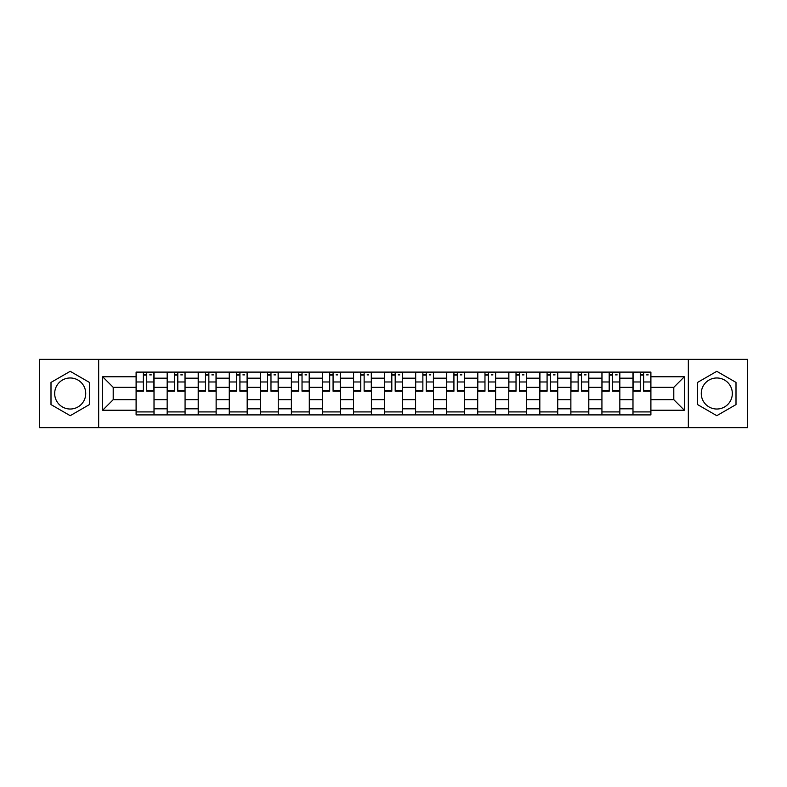 <?xml version="1.0" encoding="UTF-8"?>
<svg xmlns="http://www.w3.org/2000/svg" width="787" height="787" viewBox="0 0 787 787"><rect width="100%" height="100%" fill="white"/><g stroke="black" fill="none" stroke-linecap="round" stroke-linejoin="round"><path stroke-width="1.18" d="M70.21 409.024A15.524 15.524 0 0 1 54.677 393.5A15.524 15.524 0 0 1 70.21 377.976A15.524 15.524 0 0 1 85.734 393.5A15.524 15.524 0 0 1 70.21 409.024M716.79 409.024A15.524 15.524 0 0 1 701.266 393.5A15.524 15.524 0 0 1 716.79 377.976A15.524 15.524 0 0 1 732.323 393.5A15.524 15.524 0 0 1 716.79 409.024M688.33 427.636L747.65 427.636L747.65 359.364L39.35 359.364L39.35 427.636L688.33 427.636L688.33 359.364M167.159 414.897L167.159 378.173L154.016 378.173L154.016 414.897M154.016 378.173L154.016 372.103M167.159 378.173L167.159 372.103M185.073 372.103L185.073 414.897M198.206 414.897L198.206 372.103M216.13 372.103L216.13 414.897M229.263 414.897L229.263 372.103M247.177 372.103L247.177 414.897M260.32 414.897L260.32 372.103M278.234 372.103L278.234 414.897M291.377 414.897L291.377 372.103M309.291 372.103L309.291 414.897M322.434 414.897L322.434 372.103M340.348 372.103L340.348 414.897M353.491 414.897L353.491 372.103M371.405 372.103L371.405 414.897M384.538 414.897L384.538 372.103M402.462 372.103L402.462 414.897M415.595 414.897L415.595 372.103M433.509 372.103L433.509 414.897M446.652 414.897L446.652 372.103M464.566 372.103L464.566 414.897M477.709 414.897L477.709 372.103M495.623 372.103L495.623 414.897M508.766 414.897L508.766 372.103M526.68 372.103L526.68 414.897M539.823 414.897L539.823 372.103M557.737 372.103L557.737 414.897M570.87 414.897L570.87 372.103M588.794 372.103L588.794 414.897M601.927 414.897L601.927 372.103M619.841 372.103L619.841 414.897M632.984 414.897L632.984 372.103M632.984 399.668L619.841 399.668M601.927 399.668L588.794 399.668M570.87 399.668L557.737 399.668M539.823 399.668L526.68 399.668M508.766 399.668L495.623 399.668M477.709 399.668L464.566 399.668M446.652 399.668L433.509 399.668M415.595 399.668L402.462 399.668M384.538 399.668L371.405 399.668M353.491 399.668L340.348 399.668M322.434 399.668L309.291 399.668M291.377 399.668L278.234 399.668M260.32 399.668L247.177 399.668M229.263 399.668L216.13 399.668M198.206 399.668L185.073 399.668M167.159 399.668L154.016 399.668M632.984 387.332L619.841 387.332M601.927 387.332L588.794 387.332M570.87 387.332L557.737 387.332M539.823 387.332L526.68 387.332M508.766 387.332L495.623 387.332M477.709 387.332L464.566 387.332M446.652 387.332L433.509 387.332M415.595 387.332L402.462 387.332M384.538 387.332L371.405 387.332M353.491 387.332L340.348 387.332M322.434 387.332L309.291 387.332M291.377 387.332L278.234 387.332M260.32 387.332L247.177 387.332M229.263 387.332L216.13 387.332M198.206 387.332L185.073 387.332M167.159 387.332L154.016 387.332M113.21 399.668L136.102 399.668L136.102 387.332L113.21 387.332L113.21 399.668L102.654 410.224L102.654 376.776L136.102 376.776L136.102 387.332M650.898 387.332L650.898 399.668L673.79 399.668L673.79 387.332L650.898 387.332L650.898 372.103L136.102 372.103L136.102 376.776M650.898 376.776L684.346 376.776L684.346 410.224L650.898 410.224L650.898 399.668M136.102 399.668L136.102 414.897L650.898 414.897L650.898 410.224M136.102 410.224L102.654 410.224M98.67 427.636L98.67 359.364M89.413 382.413L70.21 371.316L50.998 382.413L50.998 404.587L70.21 415.684L89.413 404.587L89.413 382.413M736.002 382.413L716.79 371.316L697.587 382.413L697.587 404.587L716.79 415.684L736.002 404.587L736.002 382.413M154.016 411.916L136.102 411.916M143.362 375.084L146.746 375.084M185.073 411.916L167.159 411.916M174.419 375.084L177.803 375.084M216.13 411.916L198.206 411.916M205.476 375.084L208.86 375.084M247.177 411.916L229.263 411.916M236.533 375.084L239.917 375.084M278.234 411.916L260.32 411.916M267.59 375.084L270.974 375.084M309.291 411.916L291.377 411.916M298.647 375.084L302.031 375.084M340.348 411.916L322.434 411.916M329.694 375.084L333.078 375.084M371.405 411.916L353.491 411.916M360.751 375.084L364.135 375.084M402.462 411.916L384.538 411.916M391.808 375.084L395.192 375.084M433.509 411.916L415.595 411.916M422.865 375.084L426.249 375.084M464.566 411.916L446.652 411.916M453.922 375.084L457.306 375.084M495.623 411.916L477.709 411.916M484.969 375.084L488.353 375.084M526.68 411.916L508.766 411.916M516.026 375.084L519.41 375.084M557.737 411.916L539.823 411.916M547.083 375.084L550.467 375.084M588.794 411.916L570.87 411.916M578.14 375.084L581.524 375.084M619.841 411.916L601.927 411.916M609.197 375.084L612.581 375.084M650.898 411.916L632.984 411.916M640.254 375.084L643.638 375.084M102.654 376.776L113.21 387.332M673.79 399.668L684.346 410.224M673.79 387.332L684.346 376.776M146.746 391.208L146.746 372.3L153.918 372.3L153.918 391.208L146.746 391.208M143.362 374.887L146.746 374.887M149.737 374.887L151.33 374.887M140.381 372.3L136.2 372.3L136.2 391.208L143.362 391.208L143.362 372.3L149.737 372.3M177.803 391.208L177.803 372.3L184.975 372.3L184.975 391.208L177.803 391.208M174.419 374.887L177.803 374.887M180.794 374.887L182.387 374.887M171.438 372.3L167.257 372.3L167.257 391.208L174.419 391.208L174.419 372.3L180.794 372.3M208.86 391.208L208.86 372.3L216.031 372.3L216.031 391.208L208.86 391.208M205.476 374.887L208.86 374.887M211.851 374.887L213.434 374.887M202.485 372.3L198.314 372.3L198.314 391.208L205.476 391.208L205.476 372.3L211.851 372.3M239.917 391.208L239.917 372.3L247.079 372.3L247.079 391.208L239.917 391.208M236.533 374.887L239.917 374.887M242.898 374.887L244.491 374.887M233.542 372.3L229.361 372.3L229.361 391.208L236.533 391.208L236.533 372.3L242.898 372.3M270.974 391.208L270.974 372.3L278.136 372.3L278.136 391.208L270.974 391.208M267.59 374.887L270.974 374.887M273.955 374.887L275.548 374.887M264.599 372.3L260.418 372.3L260.418 391.208L267.59 391.208L267.59 372.3L273.955 372.3M302.031 391.208L302.031 372.3L309.193 372.3L309.193 391.208L302.031 391.208M298.647 374.887L302.031 374.887M305.012 374.887L306.605 374.887M295.656 372.3L291.475 372.3L291.475 391.208L298.647 391.208L298.647 372.3L305.012 372.3M333.078 391.208L333.078 372.3L340.25 372.3L340.25 391.208L333.078 391.208M329.694 374.887L333.078 374.887M336.069 374.887L337.662 374.887M326.713 372.3L322.532 372.3L322.532 391.208L329.694 391.208L329.694 372.3L336.069 372.3M364.135 391.208L364.135 372.3L371.307 372.3L371.307 391.208L364.135 391.208M360.751 374.887L364.135 374.887M367.126 374.887L368.719 374.887M357.77 372.3L353.589 372.3L353.589 391.208L360.751 391.208L360.751 372.3L367.126 372.3M395.192 391.208L395.192 372.3L402.364 372.3L402.364 391.208L395.192 391.208M391.808 374.887L395.192 374.887M398.183 374.887L399.766 374.887M388.817 372.3L384.636 372.3L384.636 391.208L391.808 391.208L391.808 372.3L398.183 372.3M426.249 391.208L426.249 372.3L433.411 372.3L433.411 391.208L426.249 391.208M422.865 374.887L426.249 374.887M429.23 374.887L430.823 374.887M419.874 372.3L415.693 372.3L415.693 391.208L422.865 391.208L422.865 372.3L429.23 372.3M457.306 391.208L457.306 372.3L464.468 372.3L464.468 391.208L457.306 391.208M453.922 374.887L457.306 374.887M460.287 374.887L461.88 374.887M450.931 372.3L446.75 372.3L446.75 391.208L453.922 391.208L453.922 372.3L460.287 372.3M488.353 391.208L488.353 372.3L495.525 372.3L495.525 391.208L488.353 391.208M484.969 374.887L488.353 374.887M491.344 374.887L492.937 374.887M481.988 372.3L477.807 372.3L477.807 391.208L484.969 391.208L484.969 372.3L491.344 372.3M519.41 391.208L519.41 372.3L526.582 372.3L526.582 391.208L519.41 391.208M516.026 374.887L519.41 374.887M522.401 374.887L523.994 374.887M513.045 372.3L508.864 372.3L508.864 391.208L516.026 391.208L516.026 372.3L522.401 372.3M550.467 391.208L550.467 372.3L557.639 372.3L557.639 391.208L550.467 391.208M547.083 374.887L550.467 374.887M553.458 374.887L555.051 374.887M544.102 372.3L539.921 372.3L539.921 391.208L547.083 391.208L547.083 372.3L553.458 372.3M581.524 391.208L581.524 372.3L588.686 372.3L588.686 391.208L581.524 391.208M578.14 374.887L581.524 374.887M584.515 374.887L586.099 374.887M575.149 372.3L570.968 372.3L570.968 391.208L578.14 391.208L578.14 372.3L584.515 372.3M612.581 391.208L612.581 372.3L619.743 372.3L619.743 391.208L612.581 391.208M609.197 374.887L612.581 374.887M615.562 374.887L617.156 374.887M606.206 372.3L602.025 372.3L602.025 391.208L609.197 391.208L609.197 372.3L615.562 372.3M643.638 391.208L643.638 372.3L650.8 372.3L650.8 391.208L643.638 391.208M640.254 374.887L643.638 374.887M646.619 374.887L648.213 374.887M637.263 372.3L633.082 372.3L633.082 391.208L640.254 391.208L640.254 372.3L646.619 372.3M601.927 378.173L588.794 378.173M570.87 378.173L557.737 378.173M539.823 378.173L526.68 378.173M508.766 378.173L495.623 378.173M477.709 378.173L464.566 378.173M446.652 378.173L433.509 378.173M415.595 378.173L402.462 378.173M384.538 378.173L371.405 378.173M353.491 378.173L340.348 378.173M322.434 378.173L309.291 378.173M291.377 378.173L278.234 378.173M260.32 378.173L247.177 378.173M229.263 378.173L216.13 378.173M198.206 378.173L185.073 378.173M632.984 378.173L619.841 378.173M601.927 408.827L588.794 408.827M570.87 408.827L557.737 408.827M539.823 408.827L526.68 408.827M508.766 408.827L495.623 408.827M477.709 408.827L464.566 408.827M446.652 408.827L433.509 408.827M415.595 408.827L402.462 408.827M384.538 408.827L371.405 408.827M353.491 408.827L340.348 408.827M322.434 408.827L309.291 408.827M291.377 408.827L278.234 408.827M260.32 408.827L247.177 408.827M229.263 408.827L216.13 408.827M198.206 408.827L185.073 408.827M167.159 408.827L154.016 408.827M632.984 408.827L619.841 408.827M146.746 390.529L153.918 390.529M146.746 381.97L153.918 381.97M136.2 390.529L143.362 390.529M136.2 381.97L143.362 381.97M177.803 390.529L184.975 390.529M177.803 381.97L184.975 381.97M167.257 390.529L174.419 390.529M167.257 381.97L174.419 381.97M208.86 390.529L216.031 390.529M208.86 381.97L216.031 381.97M198.314 390.529L205.476 390.529M198.314 381.97L205.476 381.97M239.917 390.529L247.079 390.529M239.917 381.97L247.079 381.97M229.361 390.529L236.533 390.529M229.361 381.97L236.533 381.97M270.974 390.529L278.136 390.529M270.974 381.97L278.136 381.97M260.418 390.529L267.59 390.529M260.418 381.97L267.59 381.97M302.031 390.529L309.193 390.529M302.031 381.97L309.193 381.97M291.475 390.529L298.647 390.529M291.475 381.97L298.647 381.97M333.078 390.529L340.25 390.529M333.078 381.97L340.25 381.97M322.532 390.529L329.694 390.529M322.532 381.97L329.694 381.97M364.135 390.529L371.307 390.529M364.135 381.97L371.307 381.97M353.589 390.529L360.751 390.529M353.589 381.97L360.751 381.97M395.192 390.529L402.364 390.529M395.192 381.97L402.364 381.97M384.636 390.529L391.808 390.529M384.636 381.97L391.808 381.97M426.249 390.529L433.411 390.529M426.249 381.97L433.411 381.97M415.693 390.529L422.865 390.529M415.693 381.97L422.865 381.97M457.306 390.529L464.468 390.529M457.306 381.97L464.468 381.97M446.75 390.529L453.922 390.529M446.75 381.97L453.922 381.97M488.353 390.529L495.525 390.529M488.353 381.97L495.525 381.97M477.807 390.529L484.969 390.529M477.807 381.97L484.969 381.97M519.41 390.529L526.582 390.529M519.41 381.97L526.582 381.97M508.864 390.529L516.026 390.529M508.864 381.97L516.026 381.97M550.467 390.529L557.639 390.529M550.467 381.97L557.639 381.97M539.921 390.529L547.083 390.529M539.921 381.97L547.083 381.97M581.524 390.529L588.686 390.529M581.524 381.97L588.686 381.97M570.968 390.529L578.14 390.529M570.968 381.97L578.14 381.97M612.581 390.529L619.743 390.529M612.581 381.97L619.743 381.97M602.025 390.529L609.197 390.529M602.025 381.97L609.197 381.97M643.638 390.529L650.8 390.529M643.638 381.97L650.8 381.97M633.082 390.529L640.254 390.529M633.082 381.97L640.254 381.97"/></g></svg>
